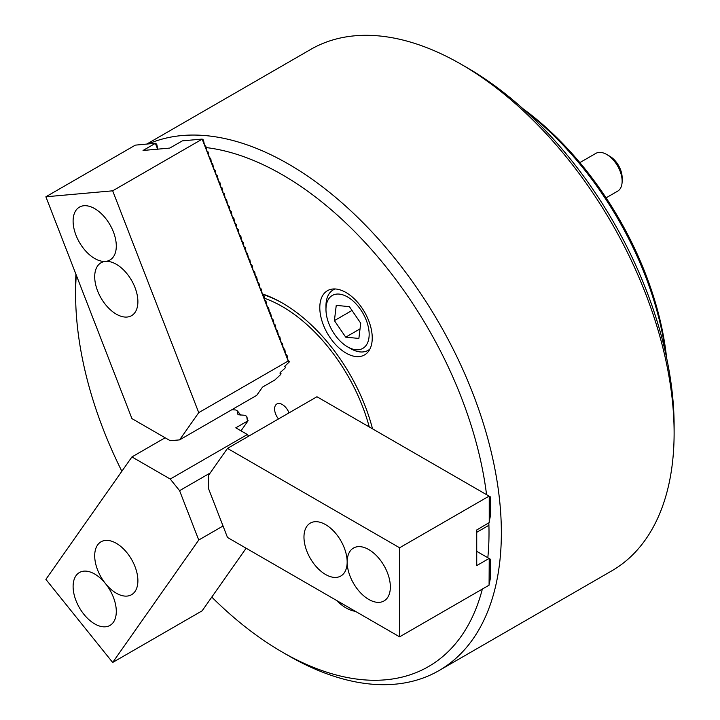 <?xml version="1.0" encoding="UTF-8"?>
<svg xmlns="http://www.w3.org/2000/svg" width="720" height="720" viewBox="0 0 720 720"><rect width="100%" height="100%" fill="white"/><g stroke="black" fill="none" stroke-linecap="round" stroke-linejoin="round"><path stroke-width="1.08" d="M346.023 292.518A37.089 21.411 -120 0 0 327.474 290.682A37.089 21.411 -120 0 0 321.795 320.4A37.089 21.411 -120 0 0 346.023 353.079A37.089 21.411 -120 0 0 364.563 354.915A37.089 21.411 -120 0 0 370.251 325.197A37.089 21.411 -120 0 0 346.023 292.518M336.609 600.462A37.089 21.411 -120 0 0 346.023 607.914A37.089 21.411 -120 0 0 355.428 611.325M262.233 293.868A135.252 78.093 60 0 1 282.312 303.003L282.312 303.003A135.252 78.093 60 0 1 372.519 428.823M283.086 303.453A133.074 76.833 -120 0 0 262.449 294.381A133.074 76.833 60 0 1 283.086 303.453M467.424 67.887L461.25 64.323L467.415 67.887A292.32 168.777 60 0 1 467.424 67.887A292.32 168.777 60 0 1 674.118 425.907L674.118 433.026A301.05 173.808 -120 0 0 461.25 64.323L461.25 64.323A301.05 173.808 -120 0 0 310.725 49.41L146.844 144.027M148.464 143.883A301.05 173.808 60 0 1 288.486 164.07A301.05 173.808 60 0 1 485.154 429.354A301.05 173.808 60 0 1 439.002 670.59L611.775 570.843A301.05 173.808 -120 0 0 674.118 433.026M211.788 597.078A292.32 168.777 -120 0 0 282.312 652.113A292.32 168.777 -120 0 0 482.346 589.068M487.818 557.739A292.32 168.777 -120 0 0 488.844 522.972M486.558 494.667A292.32 168.777 -120 0 0 282.312 174.753A292.32 168.777 -120 0 0 206.307 147.591M288.477 655.677L282.312 652.113L288.486 655.677A301.05 173.808 60 0 1 288.477 655.677L288.477 655.677A301.05 173.808 60 0 0 439.002 670.59M76.284 275.166A292.32 168.777 -120 0 0 75.609 294.093A292.32 168.777 -120 0 0 121.86 471.276M75.609 294.093L75.609 286.974A301.05 173.808 60 0 1 75.906 274.176M289.008 412.875A10.908 6.3 -120 0 0 282.312 404.532A10.908 6.3 -120 0 0 276.858 403.992A10.908 6.3 -120 0 0 278.478 418.95M369.243 426.933A130.887 75.573 -120 0 0 282.312 306.567A130.887 75.573 -120 0 0 264.339 298.224M525.825 111.33A239.967 138.546 60 0 1 665.703 353.601M522.801 108.585A235.602 136.026 60 0 1 666.567 357.597M325.566 574.488A30.537 17.631 -120 0 0 340.839 576.009A30.537 17.631 -120 0 0 345.519 551.538A30.537 17.631 -120 0 0 325.566 524.619A30.537 17.631 -120 0 0 310.302 523.107A30.537 17.631 -120 0 0 305.613 547.578A30.537 17.631 -120 0 0 325.566 574.488M368.757 599.427A30.537 17.631 -120 0 0 384.03 600.939A30.537 17.631 -120 0 0 388.71 576.468A30.537 17.631 -120 0 0 368.757 549.558A30.537 17.631 -120 0 0 353.493 548.046A30.537 17.631 -120 0 0 348.813 572.517A30.537 17.631 -120 0 0 368.757 599.427M489.24 583.938L490.293 578.763L490.293 559.17L476.739 551.34M489.24 521.595L490.293 516.42L490.293 496.827L316.953 396.747L227.484 448.398L399.609 547.776L489.078 496.125M489.24 558.558L489.078 585.18L399.609 636.84L227.484 537.462L208.332 488.106L208.332 475.641L227.484 448.398M399.609 636.84L399.609 547.776M489.24 496.215L489.24 522.567L476.739 529.965L476.739 565.587L489.078 558.468M606.717 154.476L609.795 156.258A17.451 10.08 60 0 1 611.397 157.302A17.451 10.08 60 0 1 622.134 177.633L622.134 181.197A21.816 12.591 -120 0 0 608.715 155.781A21.816 12.591 -120 0 0 606.717 154.476A21.816 12.591 -120 0 0 595.809 153.396L579.852 162.612M350.361 298.8A30.537 17.631 -120 0 0 325.971 309.438A30.537 17.631 -120 0 0 344.763 345.024A30.537 17.631 -120 0 0 347.562 346.851A30.537 17.631 -120 0 0 369.117 335.97A30.537 17.631 -120 0 0 350.361 298.8M325.971 309.438L325.971 305.883A34.902 20.151 60 0 1 333.198 289.899A34.902 20.151 60 0 1 335.232 288.972M358.875 338.445L360.72 323.199L349.407 306.657L336.249 305.37L334.404 320.625L345.717 337.158L358.875 338.445M369.918 349.056A34.902 20.151 60 0 1 368.1 350.361A34.902 20.151 60 0 1 350.649 348.624L347.562 346.851M606.087 197.838L617.616 191.187A21.816 12.591 -120 0 0 622.134 181.197M360.036 328.896L345.717 337.158M352.008 310.455L334.404 320.625M135 287.55A30.537 17.631 -120 0 0 101.025 262.773A30.537 17.631 -120 0 0 97.596 290.889A30.537 17.631 -120 0 0 131.562 315.666A30.537 17.631 -120 0 0 135 287.55M113.4 231.894A30.537 17.631 -120 0 0 79.434 207.117A30.537 17.631 -120 0 0 75.996 235.233A30.537 17.631 -120 0 0 109.971 260.01A30.537 17.631 -120 0 0 113.4 231.894M202.14 139.167L112.671 190.818L198.738 412.641L288.207 360.99L202.158 139.086L203.49 140.031L204.363 144.63L206.244 147.141L206.676 150.597L208.116 151.956L208.989 156.555L210.879 159.066L211.302 162.522L212.742 163.89L213.615 168.48L215.505 171L215.928 174.447L217.368 175.815L218.511 181.098L220.131 182.925L220.824 187.065L222.003 187.74L223.137 193.023L224.316 193.707L225.189 198.306L226.629 199.665L227.502 204.264L229.383 206.775L229.815 210.231L231.255 211.599L232.128 216.189L234.018 218.709L234.441 222.156L236.331 224.667L236.754 228.123L238.194 229.482L239.067 234.081L240.957 236.601L241.38 240.048L243.27 242.559L243.963 246.699L245.142 247.374L246.276 252.666L247.455 253.341L248.589 258.624L249.768 259.299L250.641 263.898L252.081 265.266L252.954 269.865L254.835 272.376L255.267 275.832L256.707 277.191L257.58 281.79L259.47 284.301L259.893 287.757L261.333 289.125L262.206 293.715L264.096 296.235L264.519 299.682L265.959 301.05L267.102 306.333L268.722 308.16L269.415 312.3L270.594 312.975L271.728 318.258L273.348 320.085L274.041 324.225L275.22 324.9L276.093 329.499L277.533 330.867L278.406 335.466L279.846 336.834L280.719 341.424L282.6 343.944L283.032 347.391L284.922 349.902L285.345 353.358L287.235 355.869L287.928 360.009L289.512 361.737L284.526 366.48L285.696 367.155L284.805 368.424L280.431 372.303L279.9 373.068L281.07 373.743L280.179 375.012L274.851 379.989L262.503 387.117L256.716 395.352L179.586 439.884L170.235 440.712L131.94 418.608L45.882 196.785L135.342 145.134L155.403 143.262L156.735 144.207L157.878 149.499M198.738 412.641L179.586 439.884M112.671 190.818L45.882 196.785M157.644 149.166L155.385 143.343L143.046 150.471L169.758 148.077L182.394 140.85L202.158 139.086M289.512 361.737L288.207 360.99M97.596 544.986A30.537 17.631 -120 0 0 103.149 580.446A30.537 17.631 -120 0 0 131.562 594.702A30.537 17.631 -120 0 0 135 591.516A30.537 17.631 -120 0 0 129.438 556.056A30.537 17.631 -120 0 0 101.025 541.8A30.537 17.631 -120 0 0 97.596 544.986M75.996 575.712A30.537 17.631 -120 0 0 81.558 611.163A30.537 17.631 -120 0 0 109.971 625.419A30.537 17.631 -120 0 0 113.4 622.242A30.537 17.631 -120 0 0 107.847 586.782A30.537 17.631 -120 0 0 79.434 572.526A30.537 17.631 -120 0 0 75.996 575.712M240.786 415.125L237.456 410.976L237.96 414.585M231.714 409.788L235.674 409.95L237.456 410.976M198.738 540.027L112.671 662.463L45.882 579.375L131.94 456.93L170.235 479.043L179.586 490.671L198.738 540.027L223.038 525.996M241.002 430.839L248.13 420.705L235.791 427.824L247.365 434.511L248.688 436.158M170.235 479.043L247.365 434.511M179.586 490.671L210.177 473.013M131.94 456.93L165.132 437.769M247.806 420.3L246.717 416.322L247.221 419.931M238.14 414.747L244.935 415.296L246.717 416.322M112.671 662.463L202.14 610.812L246.132 548.226M248.13 420.705L247.401 420.093M488.916 525.276L476.739 532.305M334.836 288.954L333.198 289.899M369.738 349.407L368.1 350.361"/></g></svg>
